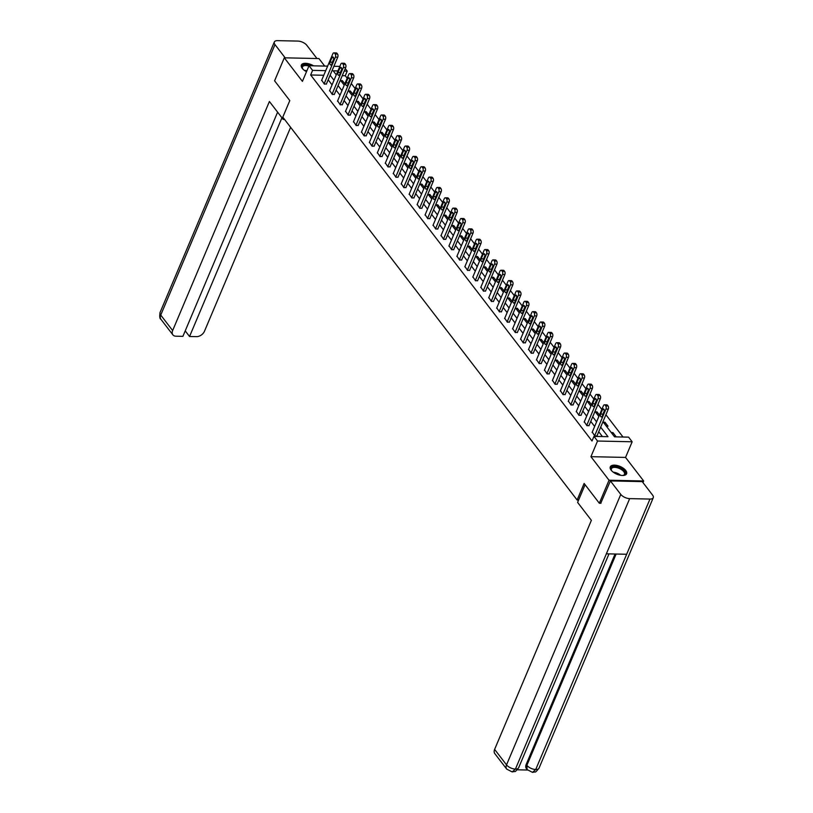 <?xml version="1.0" encoding="UTF-8"?>
<svg xmlns="http://www.w3.org/2000/svg" width="813" height="813" viewBox="0 0 813 813"><rect width="100%" height="100%" fill="white"/><g stroke="black" fill="none" stroke-linecap="round" stroke-linejoin="round"><path stroke-width="1.22" d="M625.736 470.473A8.852 4.197 22.9 0 0 617.189 465.503A8.852 4.197 22.9 0 0 610.289 466.875A8.852 4.197 22.9 0 0 611.142 470.158A8.852 4.197 22.9 0 0 619.689 475.127A8.852 4.197 22.9 0 0 626.589 473.766A8.852 4.197 22.9 0 0 625.736 470.473M313.554 65.833A8.852 4.197 22.9 0 0 301.379 65.04A8.852 4.197 22.9 0 0 302.233 68.322A8.852 4.197 22.9 0 0 306.511 71.686M602.951 421.744L614.547 436.835L628.591 437.14L632.158 441.784L597.535 441.032L593.957 436.388L608.002 436.693L600.665 427.16M642.971 482.597L643.662 480.981L625.553 457.424L632.158 441.784M324.702 66.077L318.94 58.566L284.306 57.814L302.416 81.371L309.021 65.731L327.639 66.138M345.251 68.566L347.222 71.127L344.194 71.066M347.192 78.221L345.281 75.731L347.222 71.127M623.012 437.018L605.909 414.762M601.833 409.457L597.951 404.407M593.876 399.112L589.984 394.061M585.919 388.756L582.027 383.706M577.962 378.411L574.069 373.35M570.004 368.055L566.112 363.005M562.047 357.7L558.155 352.649M554.09 347.354L550.198 342.303M546.123 336.999L542.241 331.948M538.165 326.653L534.283 321.602M530.208 316.298L526.326 311.247M522.251 305.952L518.369 300.891M514.294 295.597L510.412 290.546M506.336 285.241L502.454 280.19M498.379 274.896L494.497 269.845M490.422 264.54L486.54 259.489M482.465 254.195L478.583 249.144M474.507 243.839L470.625 238.788M466.55 233.494L462.668 228.433M458.593 223.138L454.711 218.087M450.636 212.782L446.754 207.732M442.679 202.437L438.796 197.386M434.721 192.081L430.839 187.031M426.764 181.736L422.882 176.685M418.807 171.38L414.925 166.33M410.85 161.035L406.967 155.974M402.892 150.679L399.01 145.629M394.935 140.324L391.053 135.273M386.978 129.978L383.096 124.928M379.021 119.623L375.139 114.572M371.063 109.277L367.181 104.227M363.106 98.922L359.224 93.871M355.149 88.576L351.267 83.515M600.959 503.257L599.323 503.227L609.039 480.229L643.662 480.981M599.323 503.227L584.12 483.45L577.128 500.015L282.802 117.143L289.794 100.588L274.591 80.812L284.306 57.814M577.128 500.015L578.602 500.046M345.281 75.731L342.253 75.67M340.688 80.589L342.375 80.629L344.824 83.82M343.747 84.572L344.499 84.582M348.645 90.944L350.332 90.975L352.781 94.176M351.704 94.918L352.456 94.938M356.602 101.29L358.289 101.33L360.738 104.521M359.661 105.273L360.413 105.294M364.559 111.645L366.246 111.676L368.696 114.877M367.618 115.629L368.37 115.639M372.517 121.991L374.204 122.031L376.653 125.222M375.576 125.974L376.328 125.995M380.474 132.346L382.161 132.387L384.61 135.578M383.533 136.33L384.285 136.34M388.431 142.702L390.118 142.732L392.567 145.934M391.49 146.675L392.252 146.696M396.388 153.047L398.075 153.088L400.524 156.279M399.447 157.031L400.209 157.041M404.346 163.403L406.033 163.433L408.482 166.635M407.404 167.376L408.167 167.397M412.303 173.748L413.99 173.789L416.439 176.98M415.362 177.732L416.124 177.752M420.26 184.104L421.947 184.134L424.396 187.336M423.319 188.088L424.081 188.098M428.217 194.449L429.904 194.49L432.353 197.681M431.286 198.433L432.038 198.453M436.175 204.805L437.861 204.846L440.311 208.037M439.244 208.789L439.996 208.799M444.132 215.16L445.819 215.191L448.268 218.392M447.201 219.134L447.953 219.154M452.089 225.506L453.776 225.547L456.225 228.738M455.158 229.49L455.91 229.5M460.046 235.861L461.733 235.892L464.193 239.093M463.115 239.835L463.867 239.855M468.003 246.207L469.69 246.248L472.15 249.439M471.073 250.191L471.825 250.211M475.961 256.562L477.648 256.593L480.107 259.794M479.03 260.546L479.782 260.556M483.918 266.908L485.605 266.949L488.064 270.14M486.987 270.892L487.739 270.912M491.875 277.263L493.562 277.304L496.021 280.495M494.944 281.247L495.696 281.257M499.843 287.619L501.519 287.65L503.979 290.851M502.901 291.593L503.654 291.613M507.8 297.965L509.477 298.005L511.936 301.196M510.859 301.948L511.611 301.958M515.757 308.32L517.434 308.351L519.893 311.552M518.816 312.294L519.568 312.314M523.714 318.666L525.391 318.706L527.85 321.897M526.773 322.649L527.525 322.67M531.672 329.021L533.348 329.052L535.808 332.253M534.73 333.005L535.482 333.015M539.629 339.367L541.306 339.407L543.765 342.598M542.688 343.35L543.44 343.371M547.586 349.722L549.263 349.763L551.722 352.954M550.645 353.706L551.397 353.716M555.543 360.078L557.22 360.108L559.679 363.309M558.602 364.051L559.354 364.072M563.5 370.423L565.177 370.464L567.637 373.655M566.559 374.407L567.311 374.417M571.458 380.779L573.135 380.809L575.594 384.01M574.517 384.752L575.269 384.773M579.415 391.124L581.092 391.165L583.551 394.356M582.474 395.108L583.226 395.128M587.372 401.48L589.049 401.51L591.508 404.711M590.431 405.463L591.183 405.474M595.329 411.825L597.006 411.866L599.466 415.057M598.388 415.809L599.14 415.829M603.287 422.181L604.963 422.221L608.022 426.195L606.346 426.164M611.244 432.536L612.921 432.567L615.98 436.551L614.303 436.51M323.777 75.263L310.657 74.979L592.016 440.992L593.957 436.388M602.423 436.571L598.724 431.754M594.649 426.459L590.766 421.408M586.691 416.104L582.809 411.053M578.734 405.758L574.852 400.697M570.777 395.403L566.895 390.352M562.82 385.047L558.938 379.996M554.862 374.702L550.98 369.651M546.905 364.346L543.023 359.295M538.948 354.001L535.066 348.95M530.991 343.645L527.109 338.594M523.033 333.3L519.151 328.239M515.076 322.944L511.194 317.893M507.119 312.588L503.237 307.538M499.162 302.243L495.28 297.192M491.204 291.887L487.322 286.837M483.247 281.542L479.365 276.491M475.29 271.186L471.408 266.136M467.333 260.841L463.451 255.78M459.375 250.485L455.493 245.435M451.418 240.13L447.536 235.079M443.461 229.784L439.579 224.734M435.504 219.429L431.622 214.378M427.547 209.083L423.664 204.033M419.589 198.728L415.707 193.677M411.632 188.382L407.75 183.321M403.675 178.027L399.793 172.976M395.718 167.671L391.836 162.62M387.76 157.326L383.878 152.275M379.803 146.97L375.921 141.919M371.846 136.625L367.964 131.574M363.889 126.269L360.007 121.218M355.931 115.924L352.049 110.863M347.974 105.568L344.082 100.517M340.017 95.212L336.125 90.162M332.06 84.867L328.167 79.816M321.704 80.182L324.377 84.145L326.46 83.871M329.661 90.528L332.334 94.501L334.417 94.217M337.619 100.883L340.291 104.857L342.375 104.572M345.576 111.229L348.249 115.202L350.332 114.928M353.533 121.584L356.206 125.558L358.289 125.273M361.49 131.93L364.163 135.903L366.246 135.629M369.448 142.285L372.12 146.259L374.204 145.974M377.405 152.641L380.078 156.604L382.161 156.33M385.362 162.986L388.035 166.96L390.118 166.675M393.319 173.342L395.992 177.315L398.075 177.031M401.276 183.687L403.949 187.661L406.033 187.386M409.234 194.043L411.906 198.016L413.99 197.732M417.191 204.388L419.864 208.362L421.947 208.087M425.148 214.744L427.821 218.717L429.904 218.433M433.105 225.099L435.778 229.063L437.861 228.788M441.063 235.445L443.735 239.418L445.819 239.134M449.02 245.8L451.693 249.774L453.776 249.489M456.977 256.146L459.65 260.119L461.733 259.845M464.934 266.501L467.607 270.475L469.69 270.19M472.892 276.847L475.564 280.82L477.648 280.546M480.849 287.202L483.522 291.176L485.605 290.891M488.816 297.558L491.479 301.521L493.562 301.247M496.773 307.903L499.436 311.877L501.519 311.592M504.731 318.259L507.393 322.233L509.477 321.948M512.688 328.604L515.351 332.578L517.434 332.304M520.645 338.96L523.308 342.934L525.391 342.649M528.602 349.305L531.265 353.279L533.348 353.005M536.56 359.661L539.222 363.635L541.306 363.35M544.517 370.017L547.179 373.98L549.263 373.706M552.474 380.362L555.137 384.336L557.22 384.051M560.431 390.718L563.094 394.691L565.177 394.407M568.389 401.063L571.051 405.037L573.135 404.762M576.346 411.419L579.008 415.392L581.092 415.108M584.303 421.764L586.966 425.738L589.049 425.463M592.26 432.12L594.923 436.093L597.006 435.809M625.553 457.424L590.929 456.672L609.039 480.229M590.929 456.672L597.535 441.032M310.657 74.979L312.599 70.375L309.021 65.731M337.944 70.934L333.188 70.822L336.287 74.857M340.352 80.162L344.245 85.213M348.31 90.507L352.202 95.558M356.267 100.863L360.159 105.914M364.234 111.208L368.116 116.259M372.191 121.564L376.073 126.615M380.149 131.909L384.031 136.96M388.106 142.265L391.988 147.316M396.063 152.62L399.945 157.671M404.02 162.966L407.902 168.017M411.978 173.321L415.86 178.372M419.935 183.667L423.817 188.718M427.892 194.022L431.774 199.073M435.849 204.368L439.731 209.419M443.807 214.723L447.689 219.774M451.764 225.079L455.646 230.13M459.721 235.424L463.603 240.475M467.678 245.78L471.56 250.831M475.635 256.125L479.518 261.176M483.593 266.481L487.475 271.532M491.55 276.827L495.432 281.877M499.507 287.182L503.389 292.233M507.464 297.538L511.347 302.588M515.422 307.883L519.304 312.934M523.379 318.239L527.261 323.289M531.336 328.584L535.218 333.635M539.293 338.94L543.175 343.99M547.251 349.285L551.133 354.336M555.208 359.641L559.09 364.691M563.165 369.996L567.047 375.047M571.122 380.342L575.004 385.392M579.08 390.697L582.962 395.748M587.037 401.043L590.919 406.094M594.994 411.398L598.876 416.449M333.889 66.27L339.854 66.402M325.728 70.66L312.599 70.375M596.59 421.856L592.707 416.805M588.632 411.5L584.75 406.449M580.675 401.155L576.793 396.104M572.718 390.799L568.836 385.748M564.761 380.454L560.879 375.403M556.803 370.098L552.921 365.047M548.846 359.753L544.964 354.702M540.889 349.397L537.007 344.346M532.932 339.041L529.05 333.991M524.974 328.696L521.092 323.645M517.017 318.34L513.135 313.29M509.06 307.995L505.178 302.944M501.103 297.639L497.221 292.589M493.145 287.294L489.263 282.243M485.188 276.938L481.306 271.888M477.231 266.583L473.349 261.532M469.274 256.237L465.392 251.187M461.317 245.882L457.434 240.831M453.359 235.536L449.477 230.486M445.402 225.181L441.52 220.13M437.445 214.835L433.563 209.784M429.488 204.48L425.606 199.429M421.53 194.124L417.648 189.073M413.573 183.779L409.691 178.728M405.616 173.423L401.734 168.372M397.659 163.078L393.777 158.027M389.701 152.722L385.819 147.671M381.744 142.377L377.862 137.326M373.787 132.021L369.905 126.97M365.83 121.665L361.948 116.615M357.872 111.32L353.99 106.269M349.915 100.964L346.033 95.914M341.958 90.619L338.076 85.568M334.001 80.263L330.119 75.213M341.785 82.011L342.375 80.629M349.742 92.367L350.332 90.975M357.7 102.712L358.289 101.33M365.657 113.068L366.246 111.676M373.614 123.424L374.204 122.031M381.571 133.769L382.161 132.387M389.529 144.125L390.118 142.732M397.486 154.47L398.075 153.088M405.443 164.826L406.033 163.433M413.4 175.171L413.99 173.789M421.358 185.527L421.947 184.134M429.315 195.882L429.904 194.49M437.272 206.228L437.861 204.846M445.229 216.583L445.819 215.191M453.187 226.929L453.776 225.547M461.144 237.284L461.733 235.892M469.101 247.63L469.69 246.248M477.058 257.985L477.648 256.593M485.015 268.341L485.605 266.949M492.973 278.686L493.562 277.304M500.93 289.042L501.519 287.65M508.887 299.387L509.477 298.005M516.844 309.743L517.434 308.351M524.802 320.088L525.391 318.706M532.759 330.444L533.348 329.052M540.716 340.799L541.306 339.407M548.673 351.145L549.263 349.763M556.631 361.5L557.22 360.108M564.588 371.846L565.177 370.464M572.545 382.201L573.135 380.809M580.502 392.547L581.092 391.165M588.46 402.902L589.049 401.51M596.417 413.258L597.006 411.866M604.374 423.603L604.963 422.221M612.331 433.959L612.921 432.567M321.572 80.497L332.842 53.8A2.266 1.28 -88.8 0 1 333.919 52.865A2.266 1.28 -88.8 0 1 334.641 53.292L335.149 53.953A2.266 1.28 -88.8 0 1 335.393 57.123L324.123 83.82M326.318 84.196L337.741 57.174L335.393 57.123M331.907 57.713A1.819 1.026 91.2 0 1 332.761 56.961A1.819 1.026 91.2 0 1 333.655 57.957A1.819 1.026 91.2 0 1 333.533 59.837L331.674 64.247A1.819 1.026 91.2 0 1 330.82 65.01A1.819 1.026 91.2 0 1 329.926 64.003A1.819 1.026 91.2 0 1 330.037 62.134L331.907 57.713L333.584 57.753M332.182 63.058A1.819 1.026 91.2 0 1 332.385 62.184L333.737 58.963M333.919 52.865L336.257 52.916A2.266 1.28 91.2 0 1 336.978 53.343L337.497 54.004A2.266 1.28 91.2 0 1 337.741 57.174M302.954 69.135A7.663 3.628 -157.1 0 1 302.517 68.505A7.663 3.628 -157.1 0 1 303.625 65.02A7.663 3.628 -157.1 0 1 310.383 65.762M308.889 66.056A7.093 3.364 22.9 0 0 302.497 66.92A7.093 3.364 22.9 0 0 302.68 68.77M311.765 65.792A8.791 4.167 22.9 0 0 301.237 65.558M611.864 470.981A7.663 3.628 -157.1 0 1 611.427 470.351A7.663 3.628 -157.1 0 1 613.51 466.632A7.663 3.628 -157.1 0 1 621.874 468.938A7.663 3.628 -157.1 0 1 623.307 475.371A7.663 3.628 -157.1 0 1 622.555 475.493M623.002 475.432A7.093 3.364 22.9 0 0 624.465 474.274A7.093 3.364 22.9 0 0 621.406 469.548A7.093 3.364 22.9 0 0 611.406 468.755A7.093 3.364 22.9 0 0 611.589 470.615M626.315 474.233A8.791 4.167 22.9 0 0 622.433 468.623A8.791 4.167 22.9 0 0 610.146 467.404M283.666 118.271L283.178 119.409L284.56 119.44M283.178 119.409L269.408 101.493L172.651 330.556A6.809 4.593 142.4 0 0 172.864 334.834A6.809 4.593 142.4 0 0 175.933 336.196L182.905 336.348L277.609 112.164M274.316 42.012A6.982 3.313 22.9 0 0 274.987 44.603L160.74 315.068A6.809 4.593 142.4 0 0 160.954 319.336C159.734 318.838 159.429 316.552 160.07 312.477L274.316 42.012A6.982 3.313 22.9 0 1 277.609 40.65L297.914 41.087A6.982 3.313 22.9 0 1 306.806 45.294L316.979 58.526M274.987 44.603L285.16 57.835M185.222 330.871L189.551 336.501L196.522 336.643A6.809 4.593 142.4 0 0 204.47 331.247L290.617 127.316M189.551 336.501L281.938 117.794M585.086 484.711L577.606 502.404L591.376 520.32L494.619 749.383L506.529 764.881L620.776 494.416L610.4 480.92L600.726 503.257M620.776 494.416A6.982 3.313 22.9 0 0 629.669 498.623L606.356 553.826L626.66 554.263L649.973 499.07L629.669 498.623M649.973 499.07A6.982 3.313 22.9 0 0 653.266 497.698A6.982 3.313 22.9 0 0 652.595 495.107L642.219 481.611L610.4 480.92M517.292 769.799L527.464 770.023M506.753 769.149L512.19 771.913L515.422 769.088A6.982 3.313 22.9 0 1 506.529 764.881A6.809 4.593 142.4 0 0 506.753 769.149L494.843 753.661A6.809 4.593 -37.6 0 1 494.619 749.383M526.194 764.423L526.885 765.318L527.109 769.596L526.418 768.692A6.809 4.593 -37.6 0 1 526.194 764.423L615.075 554.009M616.132 554.029L526.885 765.318A6.982 3.313 22.9 0 0 535.726 769.525L532.505 772.35L535.157 771.893C535.249 772.533 536.539 771.293 539.019 768.163L653.266 497.698M329.529 90.853L340.799 64.156A2.266 1.28 -88.8 0 1 341.877 63.211A2.266 1.28 -88.8 0 1 342.598 63.648L343.106 64.308A2.266 1.28 -88.8 0 1 343.35 67.469L332.08 94.166M334.275 94.542L345.698 67.52L343.35 67.469M339.864 68.068A1.819 1.026 91.2 0 1 340.718 67.316A1.819 1.026 91.2 0 1 341.612 68.312A1.819 1.026 91.2 0 1 341.501 70.192L339.631 74.603A1.819 1.026 91.2 0 1 338.777 75.355A1.819 1.026 91.2 0 1 337.883 74.359A1.819 1.026 91.2 0 1 337.995 72.479L339.864 68.068L341.541 68.099M340.139 73.404A1.819 1.026 91.2 0 1 340.342 72.53L341.694 69.308M341.877 63.211L344.214 63.262A2.266 1.28 91.2 0 1 344.936 63.699L345.454 64.359A2.266 1.28 91.2 0 1 345.698 67.52M337.486 101.208L348.757 74.511A2.266 1.28 -88.8 0 1 349.834 73.566A2.266 1.28 -88.8 0 1 350.555 73.993L351.064 74.654A2.266 1.28 -88.8 0 1 351.307 77.824L340.037 104.521M342.232 104.897L353.655 77.875L351.307 77.824M347.822 78.414A1.819 1.026 91.2 0 1 348.675 77.662A1.819 1.026 91.2 0 1 349.57 78.658A1.819 1.026 91.2 0 1 349.458 80.538L347.588 84.959A1.819 1.026 91.2 0 1 346.734 85.711A1.819 1.026 91.2 0 1 345.84 84.715A1.819 1.026 91.2 0 1 345.952 82.835L347.822 78.414L349.499 78.455M348.096 83.759A1.819 1.026 91.2 0 1 348.299 82.885L349.651 79.664M349.834 73.566L352.171 73.617A2.266 1.28 91.2 0 1 352.893 74.044L353.411 74.705A2.266 1.28 91.2 0 1 353.655 77.875M345.444 111.554L356.714 84.857A2.266 1.28 -88.8 0 1 357.791 83.922A2.266 1.28 -88.8 0 1 358.513 84.349L359.021 85.009A2.266 1.28 -88.8 0 1 359.265 88.18L347.994 114.877M350.19 115.243L361.612 88.231L359.265 88.18M355.779 88.769A1.819 1.026 91.2 0 1 356.633 88.017A1.819 1.026 91.2 0 1 357.527 89.013A1.819 1.026 91.2 0 1 357.415 90.893L355.545 95.304A1.819 1.026 91.2 0 1 354.692 96.056A1.819 1.026 91.2 0 1 353.797 95.06A1.819 1.026 91.2 0 1 353.909 93.18L355.779 88.769L357.456 88.8M356.053 94.105A1.819 1.026 91.2 0 1 356.257 93.231L357.608 90.019M357.791 83.922L360.129 83.963A2.266 1.28 91.2 0 1 360.85 84.4L361.368 85.06A2.266 1.28 91.2 0 1 361.612 88.231M353.401 121.909L364.671 95.212A2.266 1.28 -88.8 0 1 365.748 94.267A2.266 1.28 -88.8 0 1 366.47 94.694L366.978 95.365A2.266 1.28 -88.8 0 1 367.222 98.525L355.952 125.222M358.157 125.598L369.569 98.576L367.222 98.525M363.736 99.115A1.819 1.026 91.2 0 1 364.59 98.363A1.819 1.026 91.2 0 1 365.484 99.359A1.819 1.026 91.2 0 1 365.372 101.239L363.502 105.66A1.819 1.026 91.2 0 1 362.649 106.412A1.819 1.026 91.2 0 1 361.755 105.416A1.819 1.026 91.2 0 1 361.866 103.536L363.736 99.115L365.413 99.156M364.011 104.46A1.819 1.026 91.2 0 1 364.214 103.586L365.565 100.365M365.748 94.267L368.086 94.318A2.266 1.28 91.2 0 1 368.817 94.745L369.326 95.416A2.266 1.28 91.2 0 1 369.569 98.576M361.358 132.255L372.628 105.558A2.266 1.28 -88.8 0 1 373.706 104.623A2.266 1.28 -88.8 0 1 374.427 105.05L374.945 105.71A2.266 1.28 -88.8 0 1 375.179 108.881L363.909 135.578M366.114 135.944L377.527 108.932L375.179 108.881M371.693 109.47A1.819 1.026 91.2 0 1 372.547 108.718A1.819 1.026 91.2 0 1 373.441 109.714A1.819 1.026 91.2 0 1 373.33 111.594L371.46 116.005A1.819 1.026 91.2 0 1 370.606 116.757A1.819 1.026 91.2 0 1 369.712 115.761A1.819 1.026 91.2 0 1 369.824 113.881L371.693 109.47L373.37 109.501M371.968 114.806A1.819 1.026 91.2 0 1 372.171 113.932L373.523 110.72M373.706 104.623L376.043 104.674A2.266 1.28 91.2 0 1 376.775 105.101L377.283 105.761A2.266 1.28 91.2 0 1 377.527 108.932M369.315 142.61L380.586 115.913A2.266 1.28 -88.8 0 1 381.663 114.968A2.266 1.28 -88.8 0 1 382.384 115.395L382.903 116.066A2.266 1.28 -88.8 0 1 383.136 119.226L371.866 145.923M374.071 146.299L385.484 119.277L383.136 119.226M379.651 119.816A1.819 1.026 91.2 0 1 380.504 119.064A1.819 1.026 91.2 0 1 381.399 120.07A1.819 1.026 91.2 0 1 381.287 121.94L379.417 126.361A1.819 1.026 91.2 0 1 378.563 127.113A1.819 1.026 91.2 0 1 377.669 126.117A1.819 1.026 91.2 0 1 377.781 124.237L379.651 119.816L381.327 119.857M379.925 125.161A1.819 1.026 91.2 0 1 380.128 124.287L381.48 121.066M381.663 114.968L384 115.019A2.266 1.28 91.2 0 1 384.732 115.446L385.24 116.117A2.266 1.28 91.2 0 1 385.484 119.277M377.273 152.956L388.543 126.259A2.266 1.28 -88.8 0 1 389.62 125.324A2.266 1.28 -88.8 0 1 390.342 125.751L390.86 126.411A2.266 1.28 -88.8 0 1 391.094 129.582L379.823 156.279M382.029 156.655L393.441 129.633L391.094 129.582M387.608 130.171A1.819 1.026 91.2 0 1 388.462 129.419A1.819 1.026 91.2 0 1 389.356 130.415A1.819 1.026 91.2 0 1 389.244 132.295L387.374 136.706A1.819 1.026 91.2 0 1 386.521 137.468A1.819 1.026 91.2 0 1 385.626 136.462A1.819 1.026 91.2 0 1 385.738 134.592L387.608 130.171L389.285 130.212M387.882 135.517A1.819 1.026 91.2 0 1 388.086 134.643L389.437 131.421M389.62 125.324L391.957 125.375A2.266 1.28 91.2 0 1 392.689 125.802L393.197 126.462A2.266 1.28 91.2 0 1 393.441 129.633M385.23 163.311L396.51 136.614A2.266 1.28 -88.8 0 1 397.577 135.669A2.266 1.28 -88.8 0 1 398.299 136.106L398.817 136.767A2.266 1.28 -88.8 0 1 399.051 139.927L387.781 166.624M389.986 167L401.398 139.978L399.051 139.927M395.565 140.527A1.819 1.026 91.2 0 1 396.419 139.775A1.819 1.026 91.2 0 1 397.313 140.771A1.819 1.026 91.2 0 1 397.201 142.651L395.331 147.062A1.819 1.026 91.2 0 1 394.478 147.814A1.819 1.026 91.2 0 1 393.583 146.818A1.819 1.026 91.2 0 1 393.695 144.938L395.565 140.527L397.242 140.558M395.84 145.862A1.819 1.026 91.2 0 1 396.043 144.988L397.394 141.767M397.577 135.669L399.915 135.72A2.266 1.28 91.2 0 1 400.646 136.157L401.155 136.818A2.266 1.28 91.2 0 1 401.398 139.978M393.187 173.667L404.468 146.97A2.266 1.28 -88.8 0 1 405.535 146.025A2.266 1.28 -88.8 0 1 406.256 146.452L406.774 147.112A2.266 1.28 -88.8 0 1 407.008 150.283L395.738 176.98M397.943 177.356L409.356 150.334L407.008 150.283M403.522 150.872A1.819 1.026 91.2 0 1 404.376 150.12A1.819 1.026 91.2 0 1 405.27 151.116A1.819 1.026 91.2 0 1 405.159 152.996L403.289 157.417A1.819 1.026 91.2 0 1 402.435 158.169A1.819 1.026 91.2 0 1 401.541 157.173A1.819 1.026 91.2 0 1 401.652 155.293L403.522 150.872L405.199 150.913M403.797 156.218A1.819 1.026 91.2 0 1 404 155.344L405.352 152.122M405.535 146.025L407.872 146.076A2.266 1.28 91.2 0 1 408.604 146.503L409.112 147.163A2.266 1.28 91.2 0 1 409.356 150.334M401.144 184.012L412.425 157.316A2.266 1.28 -88.8 0 1 413.492 156.381A2.266 1.28 -88.8 0 1 414.213 156.807L414.732 157.468A2.266 1.28 -88.8 0 1 414.976 160.639L403.695 187.336M405.9 187.701L417.313 160.689L414.976 160.639M411.48 161.228A1.819 1.026 91.2 0 1 412.333 160.476A1.819 1.026 91.2 0 1 413.228 161.472A1.819 1.026 91.2 0 1 413.116 163.352L411.246 167.763A1.819 1.026 91.2 0 1 410.392 168.515A1.819 1.026 91.2 0 1 409.508 167.519A1.819 1.026 91.2 0 1 409.62 165.639L411.48 161.228L413.156 161.259M411.754 166.563A1.819 1.026 91.2 0 1 411.957 165.689L413.309 162.478M413.492 156.381L415.829 156.431A2.266 1.28 91.2 0 1 416.561 156.858L417.069 157.519A2.266 1.28 91.2 0 1 417.313 160.689M409.102 194.368L420.382 167.671A2.266 1.28 -88.8 0 1 421.449 166.726A2.266 1.28 -88.8 0 1 422.171 167.153L422.689 167.824A2.266 1.28 -88.8 0 1 422.933 170.984L411.652 197.681M413.858 198.057L425.27 171.035L422.933 170.984M419.437 171.573A1.819 1.026 91.2 0 1 420.291 170.821A1.819 1.026 91.2 0 1 421.185 171.817A1.819 1.026 91.2 0 1 421.073 173.697L419.203 178.118A1.819 1.026 91.2 0 1 418.349 178.87A1.819 1.026 91.2 0 1 417.465 177.874A1.819 1.026 91.2 0 1 417.577 175.994L419.437 171.573L421.114 171.614M419.711 176.919A1.819 1.026 91.2 0 1 419.915 176.045L421.276 172.823M421.449 166.726L423.786 166.777A2.266 1.28 91.2 0 1 424.518 167.204L425.026 167.874A2.266 1.28 91.2 0 1 425.27 171.035M417.059 204.713L428.339 178.017A2.266 1.28 -88.8 0 1 429.406 177.082A2.266 1.28 -88.8 0 1 430.128 177.508L430.646 178.169A2.266 1.28 -88.8 0 1 430.89 181.34L419.61 208.037M421.815 208.402L433.227 181.39L430.89 181.34M427.394 181.929A1.819 1.026 91.2 0 1 428.248 181.177A1.819 1.026 91.2 0 1 429.142 182.173A1.819 1.026 91.2 0 1 429.03 184.053L427.16 188.464A1.819 1.026 91.2 0 1 426.307 189.216A1.819 1.026 91.2 0 1 425.423 188.22A1.819 1.026 91.2 0 1 425.534 186.34L427.394 181.929L429.071 181.96M427.668 187.264A1.819 1.026 91.2 0 1 427.872 186.39L429.234 183.179M429.406 177.082L431.744 177.132A2.266 1.28 91.2 0 1 432.475 177.559L432.983 178.22A2.266 1.28 91.2 0 1 433.227 181.39M425.016 215.069L436.296 188.372A2.266 1.28 -88.8 0 1 437.364 187.427A2.266 1.28 -88.8 0 1 438.085 187.854L438.603 188.525A2.266 1.28 -88.8 0 1 438.847 191.685L427.567 218.382M429.772 218.758L441.185 191.736L438.847 191.685M435.351 192.275A1.819 1.026 91.2 0 1 436.205 191.522A1.819 1.026 91.2 0 1 437.099 192.529A1.819 1.026 91.2 0 1 436.988 194.398L435.118 198.819A1.819 1.026 91.2 0 1 434.264 199.571A1.819 1.026 91.2 0 1 433.38 198.575A1.819 1.026 91.2 0 1 433.492 196.695L435.351 192.275L437.028 192.315M435.626 197.62A1.819 1.026 91.2 0 1 435.829 196.746L437.191 193.524M437.364 187.427L439.701 187.478A2.266 1.28 91.2 0 1 440.433 187.905L440.941 188.575A2.266 1.28 91.2 0 1 441.185 191.736M432.973 225.414L444.254 198.718A2.266 1.28 -88.8 0 1 445.321 197.783A2.266 1.28 -88.8 0 1 446.042 198.209L446.561 198.87A2.266 1.28 -88.8 0 1 446.804 202.041L435.524 228.738M437.729 229.114L449.142 202.091L446.804 202.041M443.309 202.63A1.819 1.026 91.2 0 1 444.162 201.878A1.819 1.026 91.2 0 1 445.057 202.874A1.819 1.026 91.2 0 1 444.945 204.754L443.075 209.175A1.819 1.026 91.2 0 1 442.221 209.927A1.819 1.026 91.2 0 1 441.337 208.921A1.819 1.026 91.2 0 1 441.449 207.051L443.309 202.63L444.985 202.671M443.583 207.976A1.819 1.026 91.2 0 1 443.786 207.102L445.148 203.88M445.321 197.783L447.658 197.833A2.266 1.28 91.2 0 1 448.39 198.26L448.898 198.921A2.266 1.28 91.2 0 1 449.142 202.091M440.931 235.77L452.211 209.073A2.266 1.28 -88.8 0 1 453.278 208.128A2.266 1.28 -88.8 0 1 454 208.565L454.518 209.226A2.266 1.28 -88.8 0 1 454.762 212.386L443.481 239.083M445.687 239.459L457.099 212.437L454.762 212.386M451.266 212.986A1.819 1.026 91.2 0 1 452.119 212.234A1.819 1.026 91.2 0 1 453.014 213.23A1.819 1.026 91.2 0 1 452.902 215.11L451.032 219.52A1.819 1.026 91.2 0 1 450.178 220.272A1.819 1.026 91.2 0 1 449.294 219.276A1.819 1.026 91.2 0 1 449.406 217.396L451.266 212.986L452.943 213.016M451.54 218.321A1.819 1.026 91.2 0 1 451.743 217.447L453.105 214.226M453.278 208.128L455.615 208.179A2.266 1.28 91.2 0 1 456.347 208.616L456.855 209.276A2.266 1.28 91.2 0 1 457.099 212.437M448.888 246.126L460.168 219.429A2.266 1.28 -88.8 0 1 461.235 218.484A2.266 1.28 -88.8 0 1 461.967 218.91L462.475 219.571A2.266 1.28 -88.8 0 1 462.719 222.742L451.439 249.439M453.644 249.815L465.056 222.792L462.719 222.742M459.223 223.331A1.819 1.026 91.2 0 1 460.077 222.579A1.819 1.026 91.2 0 1 460.971 223.575A1.819 1.026 91.2 0 1 460.859 225.455L458.989 229.876A1.819 1.026 91.2 0 1 458.136 230.628A1.819 1.026 91.2 0 1 457.252 229.632A1.819 1.026 91.2 0 1 457.363 227.752L459.223 223.331L460.9 223.372M459.497 228.677A1.819 1.026 91.2 0 1 459.701 227.803L461.062 224.581M461.235 218.484L463.573 218.534A2.266 1.28 91.2 0 1 464.304 218.961L464.812 219.622A2.266 1.28 91.2 0 1 465.056 222.792M456.845 256.471L468.125 229.774A2.266 1.28 -88.8 0 1 469.192 228.839A2.266 1.28 -88.8 0 1 469.924 229.266L470.432 229.927A2.266 1.28 -88.8 0 1 470.676 233.097L459.396 259.794M461.601 260.16L473.014 233.148L470.676 233.097M467.18 233.687A1.819 1.026 91.2 0 1 468.034 232.935A1.819 1.026 91.2 0 1 468.928 233.931A1.819 1.026 91.2 0 1 468.816 235.811L466.947 240.221A1.819 1.026 91.2 0 1 466.093 240.973A1.819 1.026 91.2 0 1 465.209 239.977A1.819 1.026 91.2 0 1 465.321 238.097L467.18 233.687L468.857 233.717M467.455 239.022A1.819 1.026 91.2 0 1 467.658 238.148L469.02 234.937M469.192 228.839L471.53 228.89A2.266 1.28 91.2 0 1 472.262 229.317L472.77 229.977A2.266 1.28 91.2 0 1 473.014 233.148M464.802 266.827L476.083 240.13A2.266 1.28 -88.8 0 1 477.15 239.185A2.266 1.28 -88.8 0 1 477.881 239.611L478.39 240.282A2.266 1.28 -88.8 0 1 478.633 243.443L467.353 270.14M469.558 270.516L480.971 243.494L478.633 243.443M475.138 244.032A1.819 1.026 91.2 0 1 475.991 243.28A1.819 1.026 91.2 0 1 476.885 244.276A1.819 1.026 91.2 0 1 476.774 246.156L474.904 250.577A1.819 1.026 91.2 0 1 474.05 251.329A1.819 1.026 91.2 0 1 473.166 250.333A1.819 1.026 91.2 0 1 473.278 248.453L475.138 244.032L476.814 244.073M475.412 249.378A1.819 1.026 91.2 0 1 475.615 248.504L476.977 245.282M477.15 239.185L479.487 239.235A2.266 1.28 91.2 0 1 480.219 239.662L480.727 240.333A2.266 1.28 91.2 0 1 480.971 243.494M472.76 277.172L484.04 250.475A2.266 1.28 -88.8 0 1 485.107 249.54A2.266 1.28 -88.8 0 1 485.839 249.967L486.347 250.628A2.266 1.28 -88.8 0 1 486.591 253.798L475.31 280.495M477.516 280.861L488.928 253.849L486.591 253.798M483.095 254.388A1.819 1.026 91.2 0 1 483.948 253.636A1.819 1.026 91.2 0 1 484.843 254.632A1.819 1.026 91.2 0 1 484.731 256.512L482.861 260.922A1.819 1.026 91.2 0 1 482.007 261.674A1.819 1.026 91.2 0 1 481.123 260.678A1.819 1.026 91.2 0 1 481.235 258.798L483.095 254.388L484.772 254.428M483.369 259.723A1.819 1.026 91.2 0 1 483.572 258.849L484.934 255.638M485.107 249.54L487.444 249.591A2.266 1.28 91.2 0 1 488.176 250.018L488.684 250.678A2.266 1.28 91.2 0 1 488.928 253.849M480.717 287.528L491.997 260.831A2.266 1.28 -88.8 0 1 493.064 259.886A2.266 1.28 -88.8 0 1 493.796 260.312L494.304 260.983A2.266 1.28 -88.8 0 1 494.548 264.144L483.268 290.841M485.473 291.217L496.885 264.195L494.548 264.144M491.052 264.733A1.819 1.026 91.2 0 1 491.906 263.981A1.819 1.026 91.2 0 1 492.8 264.987A1.819 1.026 91.2 0 1 492.688 266.857L490.818 271.278A1.819 1.026 91.2 0 1 489.965 272.03A1.819 1.026 91.2 0 1 489.08 271.034A1.819 1.026 91.2 0 1 489.192 269.154L491.052 264.733L492.729 264.774M491.326 270.079A1.819 1.026 91.2 0 1 491.53 269.205L492.891 265.983M493.064 259.886L495.402 259.936A2.266 1.28 91.2 0 1 496.133 260.363L496.641 261.034A2.266 1.28 91.2 0 1 496.885 264.195M488.674 297.873L499.954 271.176A2.266 1.28 -88.8 0 1 501.021 270.241A2.266 1.28 -88.8 0 1 501.753 270.668L502.261 271.329A2.266 1.28 -88.8 0 1 502.505 274.499L491.225 301.196M493.43 301.572L504.843 274.55L502.505 274.499M499.009 275.089A1.819 1.026 91.2 0 1 499.863 274.337A1.819 1.026 91.2 0 1 500.757 275.333A1.819 1.026 91.2 0 1 500.645 277.213L498.776 281.633A1.819 1.026 91.2 0 1 497.922 282.385A1.819 1.026 91.2 0 1 497.038 281.379A1.819 1.026 91.2 0 1 497.15 279.509L499.009 275.089L500.686 275.129M499.284 280.434A1.819 1.026 91.2 0 1 499.487 279.56L500.849 276.339M501.021 270.241L503.359 270.292A2.266 1.28 91.2 0 1 504.09 270.719L504.599 271.379A2.266 1.28 91.2 0 1 504.843 274.55M496.631 308.229L507.912 281.532A2.266 1.28 -88.8 0 1 508.979 280.587A2.266 1.28 -88.8 0 1 509.71 281.024L510.218 281.684A2.266 1.28 -88.8 0 1 510.462 284.845L499.182 311.542M501.387 311.918L512.8 284.896L510.462 284.845M506.966 285.444A1.819 1.026 91.2 0 1 507.82 284.692A1.819 1.026 91.2 0 1 508.714 285.688A1.819 1.026 91.2 0 1 508.603 287.568L506.733 291.979A1.819 1.026 91.2 0 1 505.879 292.731A1.819 1.026 91.2 0 1 504.995 291.735A1.819 1.026 91.2 0 1 505.107 289.855L506.966 285.444L508.643 285.475M507.241 290.78A1.819 1.026 91.2 0 1 507.444 289.906L508.806 286.694M508.979 280.587L511.316 280.637A2.266 1.28 91.2 0 1 512.048 281.074L512.556 281.735A2.266 1.28 91.2 0 1 512.8 284.896M504.588 318.584L515.869 291.887A2.266 1.28 -88.8 0 1 516.936 290.942A2.266 1.28 -88.8 0 1 517.668 291.369L518.176 292.03A2.266 1.28 -88.8 0 1 518.42 295.2L507.139 321.897M509.345 322.273L520.757 295.251L518.42 295.2M514.924 295.79A1.819 1.026 91.2 0 1 515.777 295.038A1.819 1.026 91.2 0 1 516.672 296.034A1.819 1.026 91.2 0 1 516.56 297.914L514.69 302.334A1.819 1.026 91.2 0 1 513.836 303.086A1.819 1.026 91.2 0 1 512.952 302.09A1.819 1.026 91.2 0 1 513.064 300.21L514.924 295.79L516.601 295.83M515.198 301.135A1.819 1.026 91.2 0 1 515.401 300.261L516.763 297.04M516.936 290.942L519.273 290.993A2.266 1.28 91.2 0 1 520.005 291.42L520.513 292.08A2.266 1.28 91.2 0 1 520.757 295.251M512.546 328.93L523.826 302.233A2.266 1.28 -88.8 0 1 524.893 301.298A2.266 1.28 -88.8 0 1 525.625 301.725L526.133 302.385A2.266 1.28 -88.8 0 1 526.377 305.556L515.096 332.253M517.302 332.619L528.714 305.607L526.377 305.556M522.881 306.145A1.819 1.026 91.2 0 1 523.735 305.393A1.819 1.026 91.2 0 1 524.629 306.389A1.819 1.026 91.2 0 1 524.517 308.269L522.647 312.68A1.819 1.026 91.2 0 1 521.794 313.432A1.819 1.026 91.2 0 1 520.909 312.436A1.819 1.026 91.2 0 1 521.021 310.556L522.881 306.145L524.558 306.176M523.155 311.481A1.819 1.026 91.2 0 1 523.359 310.607L524.72 307.395M524.893 301.298L527.231 301.349A2.266 1.28 91.2 0 1 527.962 301.775L528.47 302.436A2.266 1.28 91.2 0 1 528.714 305.607M520.503 339.285L531.783 312.588A2.266 1.28 -88.8 0 1 532.85 311.643A2.266 1.28 -88.8 0 1 533.582 312.07L534.09 312.741A2.266 1.28 -88.8 0 1 534.334 315.901L523.054 342.598M525.259 342.974L536.671 315.952L534.334 315.901M530.838 316.491A1.819 1.026 91.2 0 1 531.702 315.739A1.819 1.026 91.2 0 1 532.586 316.735A1.819 1.026 91.2 0 1 532.474 318.615L530.604 323.035A1.819 1.026 91.2 0 1 529.751 323.787A1.819 1.026 91.2 0 1 528.867 322.791A1.819 1.026 91.2 0 1 528.978 320.911L530.838 316.491L532.515 316.531M531.113 321.836A1.819 1.026 91.2 0 1 531.316 320.962L532.678 317.741M532.85 311.643L535.188 311.694A2.266 1.28 91.2 0 1 535.919 312.121L536.428 312.792A2.266 1.28 91.2 0 1 536.671 315.952M528.46 349.631L539.741 322.934A2.266 1.28 -88.8 0 1 540.808 321.999A2.266 1.28 -88.8 0 1 541.539 322.426L542.047 323.086A2.266 1.28 -88.8 0 1 542.291 326.257L531.011 352.954M533.216 353.32L544.629 326.308L542.291 326.257M538.795 326.846A1.819 1.026 91.2 0 1 539.659 326.094A1.819 1.026 91.2 0 1 540.543 327.09A1.819 1.026 91.2 0 1 540.432 328.97L538.562 333.381A1.819 1.026 91.2 0 1 537.708 334.133A1.819 1.026 91.2 0 1 536.824 333.137A1.819 1.026 91.2 0 1 536.936 331.257L538.795 326.846L540.472 326.887M539.07 332.182A1.819 1.026 91.2 0 1 539.273 331.308L540.635 328.096M540.808 321.999L543.145 322.05A2.266 1.28 91.2 0 1 543.877 322.476L544.385 323.137A2.266 1.28 91.2 0 1 544.629 326.308M536.417 359.986L547.698 333.289A2.266 1.28 -88.8 0 1 548.765 332.344A2.266 1.28 -88.8 0 1 549.497 332.771L550.005 333.442A2.266 1.28 -88.8 0 1 550.249 336.602L538.968 363.299M541.173 363.675L552.586 336.653L550.249 336.602M546.753 337.192A1.819 1.026 91.2 0 1 547.616 336.44A1.819 1.026 91.2 0 1 548.501 337.446A1.819 1.026 91.2 0 1 548.389 339.316L546.519 343.736A1.819 1.026 91.2 0 1 545.665 344.488A1.819 1.026 91.2 0 1 544.781 343.493A1.819 1.026 91.2 0 1 544.893 341.612L546.753 337.192L548.429 337.232M547.027 342.537A1.819 1.026 91.2 0 1 547.23 341.663L548.592 338.442M548.765 332.344L551.102 332.395A2.266 1.28 91.2 0 1 551.834 332.822L552.342 333.493A2.266 1.28 91.2 0 1 552.586 336.653M544.375 370.332L555.655 343.635A2.266 1.28 -88.8 0 1 556.722 342.7A2.266 1.28 -88.8 0 1 557.454 343.127L557.962 343.787A2.266 1.28 -88.8 0 1 558.206 346.958L546.925 373.655M549.131 374.031L560.543 347.009L558.206 346.958M554.71 347.547A1.819 1.026 91.2 0 1 555.574 346.795A1.819 1.026 91.2 0 1 556.458 347.791A1.819 1.026 91.2 0 1 556.346 349.671L554.476 354.092A1.819 1.026 91.2 0 1 553.623 354.844A1.819 1.026 91.2 0 1 552.738 353.838A1.819 1.026 91.2 0 1 552.85 351.968L554.71 347.547L556.387 347.588M554.984 352.893A1.819 1.026 91.2 0 1 555.188 352.019L556.549 348.797M556.722 342.7L559.059 342.751A2.266 1.28 91.2 0 1 559.791 343.177L560.299 343.838A2.266 1.28 91.2 0 1 560.543 347.009M552.332 380.687L563.612 353.99A2.266 1.28 -88.8 0 1 564.679 353.045A2.266 1.28 -88.8 0 1 565.411 353.482L565.919 354.143A2.266 1.28 -88.8 0 1 566.163 357.303L554.883 384M557.088 384.376L568.5 357.354L566.163 357.303M562.667 357.903A1.819 1.026 91.2 0 1 563.531 357.151A1.819 1.026 91.2 0 1 564.415 358.147A1.819 1.026 91.2 0 1 564.303 360.027L562.433 364.437A1.819 1.026 91.2 0 1 561.58 365.189A1.819 1.026 91.2 0 1 560.696 364.194A1.819 1.026 91.2 0 1 560.807 362.313L562.667 357.903L564.344 357.933M562.942 363.238A1.819 1.026 91.2 0 1 563.145 362.364L564.507 359.153M564.679 353.045L567.017 353.096A2.266 1.28 91.2 0 1 567.748 353.533L568.257 354.194A2.266 1.28 91.2 0 1 568.5 357.354M560.289 391.043L571.569 364.346A2.266 1.28 -88.8 0 1 572.637 363.401A2.266 1.28 -88.8 0 1 573.368 363.828L573.876 364.488A2.266 1.28 -88.8 0 1 574.12 367.659L562.84 394.356M565.045 394.732L576.458 367.71L574.12 367.659M570.624 368.248A1.819 1.026 91.2 0 1 571.488 367.496A1.819 1.026 91.2 0 1 572.372 368.492A1.819 1.026 91.2 0 1 572.261 370.372L570.391 374.793A1.819 1.026 91.2 0 1 569.537 375.545A1.819 1.026 91.2 0 1 568.653 374.549A1.819 1.026 91.2 0 1 568.765 372.669L570.624 368.248L572.301 368.289M570.899 373.594A1.819 1.026 91.2 0 1 571.102 372.72L572.464 369.498M572.637 363.401L574.974 363.452A2.266 1.28 91.2 0 1 575.706 363.878L576.214 364.539A2.266 1.28 91.2 0 1 576.458 367.71M568.246 401.388L579.527 374.691A2.266 1.28 -88.8 0 1 580.594 373.756A2.266 1.28 -88.8 0 1 581.325 374.183L581.834 374.844A2.266 1.28 -88.8 0 1 582.078 378.015L570.797 404.711M573.002 405.077L584.415 378.065L582.078 378.015M578.582 378.604A1.819 1.026 91.2 0 1 579.445 377.852A1.819 1.026 91.2 0 1 580.33 378.848A1.819 1.026 91.2 0 1 580.218 380.728L578.358 385.138A1.819 1.026 91.2 0 1 577.494 385.89A1.819 1.026 91.2 0 1 576.61 384.895A1.819 1.026 91.2 0 1 576.722 383.014L578.582 378.604L580.269 378.634M578.856 383.939A1.819 1.026 91.2 0 1 579.059 383.065L580.421 379.854M580.594 373.756L582.931 373.807A2.266 1.28 91.2 0 1 583.663 374.234L584.171 374.895A2.266 1.28 91.2 0 1 584.415 378.065M576.204 411.744L587.484 385.047A2.266 1.28 -88.8 0 1 588.551 384.102A2.266 1.28 -88.8 0 1 589.283 384.529L589.791 385.199A2.266 1.28 -88.8 0 1 590.035 388.36L578.754 415.057M580.96 415.433L592.372 388.411L590.035 388.36M586.539 388.949A1.819 1.026 91.2 0 1 587.403 388.197A1.819 1.026 91.2 0 1 588.287 389.193A1.819 1.026 91.2 0 1 588.175 391.073L586.315 395.494A1.819 1.026 91.2 0 1 585.451 396.246A1.819 1.026 91.2 0 1 584.567 395.25A1.819 1.026 91.2 0 1 584.679 393.37L586.539 388.949L588.226 388.99M586.813 394.295A1.819 1.026 91.2 0 1 587.016 393.421L588.378 390.199M588.551 384.102L590.888 384.153A2.266 1.28 91.2 0 1 591.62 384.579L592.128 385.25A2.266 1.28 91.2 0 1 592.372 388.411M584.161 422.089L595.441 395.392A2.266 1.28 -88.8 0 1 596.508 394.457A2.266 1.28 -88.8 0 1 597.24 394.884L597.748 395.545A2.266 1.28 -88.8 0 1 597.992 398.716L586.712 425.412M588.917 425.788L600.329 398.766L597.992 398.716M594.496 399.305A1.819 1.026 91.2 0 1 595.36 398.553A1.819 1.026 91.2 0 1 596.244 399.549A1.819 1.026 91.2 0 1 596.132 401.429L594.273 405.839A1.819 1.026 91.2 0 1 593.409 406.591A1.819 1.026 91.2 0 1 592.525 405.596A1.819 1.026 91.2 0 1 592.636 403.715L594.496 399.305L596.183 399.346M594.77 404.64A1.819 1.026 91.2 0 1 594.974 403.766L596.336 400.555M596.508 394.457L598.846 394.508A2.266 1.28 91.2 0 1 599.577 394.935L600.085 395.596A2.266 1.28 91.2 0 1 600.329 398.766M592.118 432.445L603.398 405.748A2.266 1.28 -88.8 0 1 604.466 404.803A2.266 1.28 -88.8 0 1 605.197 405.23L605.705 405.9A2.266 1.28 -88.8 0 1 605.949 409.061L594.669 435.758M596.874 436.134L608.287 409.112L605.949 409.061M602.453 409.65A1.819 1.026 91.2 0 1 603.317 408.898A1.819 1.026 91.2 0 1 604.201 409.904A1.819 1.026 91.2 0 1 604.089 411.774L602.23 416.195A1.819 1.026 91.2 0 1 601.366 416.947A1.819 1.026 91.2 0 1 600.482 415.951A1.819 1.026 91.2 0 1 600.594 414.071L602.453 409.65L604.14 409.691M602.728 414.996A1.819 1.026 91.2 0 1 602.931 414.122L604.293 410.9M604.466 404.803L606.803 404.854A2.266 1.28 91.2 0 1 607.535 405.281L608.043 405.951A2.266 1.28 91.2 0 1 608.287 409.112M336.978 53.343L334.641 53.292M337.497 54.004L335.149 53.953M330.037 62.134L332.385 62.184M304.357 70.345A7.093 3.364 -157.1 0 1 306.867 70.843M306.633 71.402A6.86 3.252 22.9 0 0 305.505 71.117M613.266 472.19A7.093 3.364 -157.1 0 1 619.384 474.345A7.093 3.364 -157.1 0 1 620.705 475.331M619.354 475.046A6.86 3.252 22.9 0 0 619.079 474.863A6.86 3.252 22.9 0 0 614.415 472.963M160.07 312.477A6.982 3.313 22.9 0 0 160.74 315.068L172.651 330.556M512.21 771.913L514.853 771.435C514.893 772.106 516.164 770.866 518.664 767.716A6.982 3.313 22.9 0 1 515.422 769.088L606.356 553.826M626.66 554.263L535.726 769.525A6.982 3.313 22.9 0 0 539.019 768.163M344.936 63.699L342.598 63.648M345.454 64.359L343.106 64.308M337.995 72.479L340.342 72.53M352.893 74.044L350.555 73.993M353.411 74.705L351.064 74.654M345.952 82.835L348.299 82.885M360.85 84.4L358.513 84.349M361.368 85.06L359.021 85.009M353.909 93.18L356.257 93.231M368.817 94.745L366.47 94.694M369.326 95.416L366.978 95.365M361.866 103.536L364.214 103.586M376.775 105.101L374.427 105.05M377.283 105.761L374.945 105.71M369.824 113.881L372.171 113.932M384.732 115.446L382.384 115.395M385.24 116.117L382.903 116.066M377.781 124.237L380.128 124.287M392.689 125.802L390.342 125.751M393.197 126.462L390.86 126.411M385.738 134.592L388.086 134.643M400.646 136.157L398.299 136.106M401.155 136.818L398.817 136.767M393.695 144.938L396.043 144.988M408.604 146.503L406.256 146.452M409.112 147.163L406.774 147.112M401.652 155.293L404 155.344M416.561 156.858L414.213 156.807M417.069 157.519L414.732 157.468M409.62 165.639L411.957 165.689M424.518 167.204L422.171 167.153M425.026 167.874L422.689 167.824M417.577 175.994L419.915 176.045M432.475 177.559L430.128 177.508M432.983 178.22L430.646 178.169M425.534 186.34L427.872 186.39M440.433 187.905L438.085 187.854M440.941 188.575L438.603 188.525M433.492 196.695L435.829 196.746M448.39 198.26L446.042 198.209M448.898 198.921L446.561 198.87M441.449 207.051L443.786 207.102M456.347 208.616L454 208.565M456.855 209.276L454.518 209.226M449.406 217.396L451.743 217.447M464.304 218.961L461.967 218.91M464.812 219.622L462.475 219.571M457.363 227.752L459.701 227.803M472.262 229.317L469.924 229.266M472.77 229.977L470.432 229.927M465.321 238.097L467.658 238.148M480.219 239.662L477.881 239.611M480.727 240.333L478.39 240.282M473.278 248.453L475.615 248.504M488.176 250.018L485.839 249.967M488.684 250.678L486.347 250.628M481.235 258.798L483.572 258.849M496.133 260.363L493.796 260.312M496.641 261.034L494.304 260.983M489.192 269.154L491.53 269.205M504.09 270.719L501.753 270.668M504.599 271.379L502.261 271.329M497.15 279.509L499.487 279.56M512.048 281.074L509.71 281.024M512.556 281.735L510.218 281.684M505.107 289.855L507.444 289.906M520.005 291.42L517.668 291.369M520.513 292.08L518.176 292.03M513.064 300.21L515.401 300.261M527.962 301.775L525.625 301.725M528.47 302.436L526.133 302.385M521.021 310.556L523.359 310.607M535.919 312.121L533.582 312.07M536.428 312.792L534.09 312.741M528.978 320.911L531.316 320.962M543.877 322.476L541.539 322.426M544.385 323.137L542.047 323.086M536.936 331.257L539.273 331.308M551.834 332.822L549.497 332.771M552.342 333.493L550.005 333.442M544.893 341.612L547.23 341.663M559.791 343.177L557.454 343.127M560.299 343.838L557.962 343.787M552.85 351.968L555.188 352.019M567.748 353.533L565.411 353.482M568.257 354.194L565.919 354.143M560.807 362.313L563.145 362.364M575.706 363.878L573.368 363.828M576.214 364.539L573.876 364.488M568.765 372.669L571.102 372.72M583.663 374.234L581.325 374.183M584.171 374.895L581.834 374.844M576.722 383.014L579.059 383.065M591.62 384.579L589.283 384.529M592.128 385.25L589.791 385.199M584.679 393.37L587.016 393.421M599.577 394.935L597.24 394.884M600.085 395.596L597.748 395.545M592.636 403.715L594.974 403.766M607.535 405.281L605.197 405.23M608.043 405.951L605.705 405.9M600.594 414.071L602.931 414.122M172.864 334.834L160.954 319.336M518.664 767.716L608.998 553.877M527.109 769.596L532.505 772.35"/></g></svg>
